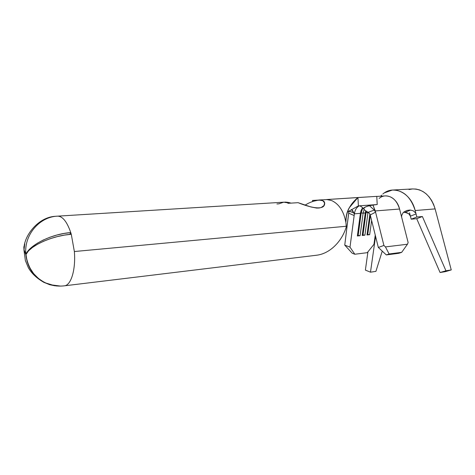 <?xml version="1.0" encoding="UTF-8"?>
<svg xmlns="http://www.w3.org/2000/svg" width="475" height="475" viewBox="0 0 475 475"><rect width="100%" height="100%" fill="white"/><g stroke="black" fill="none" stroke-linecap="round" stroke-linejoin="round"><path stroke-width="0.71" d="M24.771 243.77L24.023 249.892L25.816 253.852C24.083 234.733 39.698 216.76 57.564 216.149C39.698 216.76 24.083 234.733 25.816 253.852L25.947 254.042C30.548 244.322 52.594 233.736 70.763 232.602C66.969 221.653 62.569 216.172 57.564 216.149L57.564 216.149C62.569 216.172 66.969 221.653 70.763 232.602L71.28 234.276C53.105 235.458 30.798 245.237 25.953 254.06L27.122 261.482L29.652 267.906L33.357 273.647L38.071 278.475L43.599 282.209L49.709 284.715L54.916 285.796L44.127 282.488C33.458 276.616 27.372 267.33 25.876 254.624L24.005 250.396L23.851 247.101M315.679 255.342L316.855 255.194C330.44 253.496 342.285 240.754 346.311 226.747L346.287 226.248L74.361 251.53C75.858 269.45 71.179 285.024 64.6 285.802L63.965 285.879L64.6 285.802C71.179 285.024 75.858 269.45 74.361 251.53L71.28 234.276L74.361 251.53L346.287 226.248L345.948 222.858C343.947 211.583 339.221 204.161 331.764 200.592L327.127 199.559L319.212 199.993M287.909 203.324L289.708 203.163L283.759 202.184L289.708 203.163L287.909 203.324L298.092 202.677L287.909 203.324M313.458 201.252L318.79 200.011L322.762 200.67L324.609 202.861L324.015 205.538L321.189 207.539L319.099 208.008L316.647 208.068L310.941 206.975L298.092 202.677C310.038 207.551 324.087 210.829 324.668 203.87C325.357 198.348 314.563 199.227 305.223 205.058M379.139 198.443C386.032 192.345 396.928 197.695 399.576 209.03L408.138 242.559L399.576 209.03L375.274 210.936L373.012 205.158L375.577 212.153L370.245 214.949L369.491 213.406L368.184 212.289L374.27 210.075L375.577 212.153L375.274 210.936L399.576 209.03C396.803 200.236 391.976 195.866 385.094 195.92L376.776 196.436M354.231 214.011L352.717 210.668L351.369 209.57L354.017 212.877L348.917 211.007L344.755 245.13L349.998 247.131L344.755 245.13L352.201 253.217L354.825 254.238L349.998 247.131L354.16 215.549L348.893 213.251L354.16 215.549L354.386 213.821L360.4 213.346L361.071 210.556L362.621 207.658L360.4 213.346L357.366 235.98L360.086 235.689L358.168 235.452L361.196 212.889L358.168 235.452L357.426 235.529L360.086 235.689L363.132 213.127L365.263 212.954L365.738 210.793L362.211 235.469L364.901 235.184L362.989 234.947L366.041 212.503L362.989 234.947L362.271 235.024L364.901 235.184L367.965 212.741L368.76 212.675L367.965 212.741L364.901 235.184L362.211 235.469L365.263 212.954L363.132 213.127L360.086 235.689L357.366 235.98L360.4 213.346L354.386 213.821L349.998 247.131L354.825 254.238L367.264 252.676L373.962 244.334L375.256 235.101L373.962 244.334L367.264 252.676L354.825 254.238L352.201 253.217L344.755 245.13L348.941 211.197L354.017 212.877L354.213 213.78M371.622 220.501L369.663 234.686L367.003 234.965L369.883 214.005L367.003 234.965L369.663 234.686L371.622 220.501M363.132 213.127L364.147 209.499L363.132 213.127L360.46 212.948L361.196 212.889L362.817 207.848L361.196 212.889L363.132 213.127M359.26 205.835C356.612 207.284 354.985 209.944 354.386 213.821C354.985 209.944 356.612 207.284 359.26 205.835C360.531 205.954 362.045 207.011 363.803 209.012C363.897 206.857 368.368 205.372 377.209 204.553L358.387 205.895L347.225 212.105L358.387 205.895L357.93 197.529L349.279 207.741C346.898 211.874 345.8 216.487 345.984 221.57C345.931 212.224 349.915 204.214 357.93 197.529L330.457 199.304L376.77 196.365L377.209 204.553L358.387 205.895L357.93 197.529L376.77 196.365L377.209 204.553C370.209 205.289 365.756 206.405 363.856 207.902C363.286 209.024 364.729 210.49 368.184 212.289L374.27 210.075L369.556 205.746L374.27 210.075L375.577 212.153L383.907 245.456L378.332 247.451L370.245 214.949L369.485 213.4M367.965 212.741L368.048 212.212L367.965 212.741L365.322 212.562L366.041 212.503L366.284 211.155L366.041 212.503L367.965 212.741M346.311 226.747L345.948 222.858M23.827 247.226L24.065 250.604L25.947 254.042L28.494 250.414L32.324 246.768L37.288 243.265L43.195 240.059L49.786 237.286L56.774 235.06L63.87 233.48L70.763 232.602L69.736 234.412L70.763 232.602L71.28 234.276L64.368 235.125L57.243 236.621L50.202 238.693L43.546 241.264L37.567 244.221L32.514 247.428L28.589 250.758L25.887 254.624L24.106 250.272L23.904 246.59M56.757 285.998L50.273 284.792L44.098 282.275L38.493 278.528L33.683 273.683L29.878 267.93L27.241 261.488L25.882 254.624C28.167 269.776 36.183 279.799 49.934 284.691L60.515 286.087M276.925 203.959L278.807 203.84L283.759 202.184L57.897 216.137M313.061 201.406L312.52 200.456L312.586 201.584L312.52 200.456L313.061 201.406M317.733 200.123L312.52 200.456L317.733 200.123M326.764 199.547L331.764 200.592M368.184 212.289C365.916 211.06 364.456 209.968 363.803 209.012M370.245 214.949L375.577 212.153L383.907 245.456L385.451 246.911L389.108 253.977L386.312 254.933L378.332 247.451L370.245 214.943M398.881 253.288L386.312 254.933L398.881 253.288L401.684 252.338L389.108 253.977L401.684 252.338L407.449 244.239L385.451 246.911L407.449 244.239L408.138 242.559L407.449 244.239L401.684 252.338L398.881 253.288M385.451 246.911L383.907 245.456L378.332 247.451L386.312 254.933L389.108 253.977L385.451 246.911M367.062 234.519L367.757 234.448L370.375 215.466L367.757 234.448L369.663 234.686L367.062 234.519M407.277 210.36L404.278 211.719L403.043 212.794L401.601 215.668L401.684 217.289L401.601 215.668L403.043 212.794L404.278 211.719L407.277 210.36L410.596 210.092L413.357 210.858L415.756 213.15L413.357 210.858L410.596 210.092L404.997 212.319L410.596 210.092L408.928 210.081M384.489 192.826L392.356 190.053C403.144 189.994 410.744 196.816 415.168 210.532L416.854 217.016L411.184 219.195L409.521 212.758L410.394 216.149L416.053 213.952L415.168 210.532C410.887 192.63 393.496 184.514 382.785 194.073M404.997 212.319L408.678 213.667L410.394 216.149L416.053 213.952L416.854 217.016L422.388 216.517L445.942 270.786L451.25 269.931L445.372 271.652L451.25 269.931L445.942 270.786L440.07 272.513L445.372 271.652L440.07 272.513L416.712 218.69L411.184 219.195L410.394 216.149L408.678 213.667L406.843 212.711L403.548 212.295M408.999 189.561L412.496 188.937L416.058 189.062L419.603 189.941L423.023 191.573L426.229 193.907L429.121 196.899L431.615 200.462L433.633 204.499L435.118 208.899L451.25 269.931L435.118 208.899L415.168 210.532L435.118 208.899C430.724 195.528 423.112 188.878 412.276 188.949L392.356 190.053M365.382 270.091L367.929 251.845L365.382 270.091L370.488 272.181L375.909 271.379L370.488 272.181L365.382 270.091M375.565 236.354L370.488 272.181L375.565 236.354M375.909 271.379L382.244 251.121L375.909 271.379M422.388 216.517L416.712 218.69L411.184 219.195L416.854 217.016L422.388 216.517L445.942 270.786L440.07 272.513L416.712 218.69L422.388 216.517M24.005 250.396L25.371 260.538L28.31 267.615C31.534 273.392 36.807 278.35 44.127 282.488M24.023 249.892C23.002 237.156 37.679 216.731 56.002 216.279M49.934 284.691C54.767 286.045 59.654 286.419 64.6 285.802L316.855 255.2M323.992 205.562L324.674 203.87M284.709 202.13C284.258 202.059 288.384 202.089 290.92 203.134M331.39 199.257L326.307 199.553M352.046 210.033L352.717 210.668M380.736 196.187L381.585 195.142"/></g></svg>
